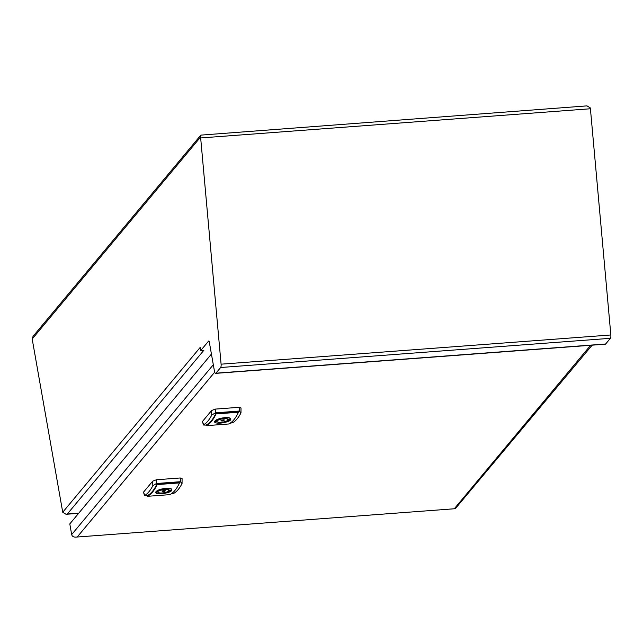 <?xml version="1.0" encoding="UTF-8"?>
<svg xmlns="http://www.w3.org/2000/svg" width="643" height="643" viewBox="0 0 643 643"><rect width="100%" height="100%" fill="white"/><g stroke="black" fill="none" stroke-linecap="round" stroke-linejoin="round"><path stroke-width="0.96" d="M62.733 512.246L66.044 514.287L67.298 514.03L203.895 350.234L200.777 350.467L200.23 347.373L62.733 512.246L32.19 338.998L33.066 336.313L200.857 135.118L586.995 105.878L590.306 107.92A3.287 1.029 85.7 0 1 590.419 108.755L610.85 334.979A3.287 1.029 85.7 0 1 610.392 338.314L605.65 343.997A3.287 1.029 85.7 0 1 605.344 344.182L215.59 373.374A3.287 1.029 85.7 0 1 214.449 371.172L209.337 342.205A1.744 0.547 85.7 0 0 208.734 341.031A1.744 0.547 85.7 0 0 208.573 341.128L200.777 350.467M590.419 108.755L200.664 137.956A3.287 1.029 85.7 0 0 200.552 137.112L200.857 135.118M200.664 137.956L221.096 364.171A3.287 1.029 85.7 0 1 220.637 367.515L215.895 373.197A3.287 1.029 85.7 0 1 215.59 373.374M211.434 354.076L69.798 523.908L71.678 534.566C72.129 536.334 73.511 537.186 75.81 537.122L455.284 508.693L592.171 345.17M179.526 482.909A91.41 28.477 -94.3 0 1 169.736 494.652L147.327 496.324L147.207 495.649A91.41 28.477 85.7 0 0 156.996 483.914L157.117 484.589L179.526 482.909L179.405 482.234L156.996 483.914M157.117 484.589A91.41 28.477 85.7 0 1 147.327 496.324M166.738 492.843C170.162 492.016 171.874 491.011 171.866 489.821C171.834 486.622 157.824 488.728 155.879 491.879L155.566 492.691L157.471 493.631M180.353 481.711L180.241 477.974L182.082 478.601L182.049 483.552L180.353 481.711L156.482 483.496L152.817 485.738A91.41 28.477 85.7 0 1 144.755 495.415L143.502 492.176L144.53 495.673L147.231 495.769M182.049 483.552A91.41 28.477 85.7 0 1 173.988 493.221L171.086 493.92M169.27 490.231L170.974 490.103A7.403 2.154 170 0 1 170.13 491.115L168.426 491.236A5.658 1.648 -10 0 1 162.293 492.956A5.658 1.648 -10 0 1 158.122 492.104A5.658 1.648 -10 0 1 158.114 492.016L156.41 492.136A7.403 2.154 170 0 1 157.254 491.131L158.958 491.003A5.658 1.648 -10 0 1 165.082 489.283A5.658 1.648 -10 0 1 169.262 490.135A5.658 1.648 -10 0 1 169.27 490.231L169.238 490.054M170.13 491.115L169.969 490.175M168.426 491.236L168.096 489.387M158.114 492.016L157.953 491.075M165.155 491.011A1.543 0.45 170 0 0 165.211 490.85A1.543 0.45 170 0 0 163.611 490.681A1.543 0.45 170 0 0 162.173 491.389A1.543 0.45 170 0 0 163.515 491.598A1.543 0.45 170 0 0 165.155 491.011M158.604 490.095A8.126 2.363 -10 0 1 166.923 488.407A8.126 2.363 -10 0 1 171.689 489.709A8.126 2.363 -10 0 1 164.102 493.446A8.126 2.363 -10 0 1 155.694 492.53A8.126 2.363 -10 0 1 155.799 491.975M180.241 477.974L156.378 479.758L152.688 481.165L143.502 492.176M238.457 412.251A91.41 28.477 -94.3 0 1 228.667 423.986L206.258 425.666L206.138 424.991A91.41 28.477 85.7 0 0 215.919 413.256L216.04 413.931L238.457 412.251L238.336 411.576L215.919 413.256M216.04 413.931A91.41 28.477 85.7 0 1 206.258 425.666M225.669 422.186C229.093 421.358 230.805 420.345 230.797 419.156C230.757 415.965 216.755 418.071 214.802 421.221L214.489 422.033L216.394 422.973M239.276 411.046L239.172 407.308L241.004 407.943L240.98 412.894L239.276 411.046L215.413 412.838L211.748 415.081A91.41 28.477 85.7 0 1 203.678 424.75L202.432 421.519L203.453 425.007L206.154 425.111M240.98 412.894A91.41 28.477 85.7 0 1 232.911 422.564L230.017 423.263M228.193 419.574L229.905 419.445A7.403 2.154 170 0 1 229.061 420.45L227.357 420.578A5.658 1.648 -10 0 1 221.224 422.298A5.658 1.648 -10 0 1 217.053 421.446A5.658 1.648 -10 0 1 217.045 421.35L215.333 421.478A7.403 2.154 170 0 1 216.177 420.474L217.881 420.345A5.658 1.648 -10 0 1 224.013 418.625A5.658 1.648 -10 0 1 228.185 419.477A5.658 1.648 -10 0 1 228.193 419.574L228.161 419.389M229.061 420.45L228.892 419.517M227.357 420.578L227.027 418.73M217.045 421.35L216.876 420.418M224.077 420.353A1.543 0.45 170 0 0 224.134 420.192A1.543 0.45 170 0 0 222.542 420.016A1.543 0.45 170 0 0 221.104 420.731A1.543 0.45 170 0 0 222.446 420.94A1.543 0.45 170 0 0 224.077 420.353M217.527 419.429A8.126 2.363 -10 0 1 225.854 417.749A8.126 2.363 -10 0 1 230.62 419.051A8.126 2.363 -10 0 1 223.033 422.789A8.126 2.363 -10 0 1 214.617 421.872A8.126 2.363 -10 0 1 214.73 421.318M239.172 407.308L215.309 409.101L211.619 410.507L202.432 421.519M200.552 137.112L32.19 338.998M610.85 334.979L221.096 364.171M610.392 338.314L220.637 367.515M78.751 513.178L67.298 514.03M605.65 343.997L215.895 373.197M590.636 345.283L454.464 508.557M214.69 372.16L77.385 536.809M213.315 364.734L71.678 534.566M152.817 485.738L152.688 481.165M156.482 483.496L156.378 479.758M211.748 415.081L211.619 410.507M215.413 412.838L215.309 409.101M66.044 514.287L78.607 513.347M75.81 537.122L455.284 508.693M161.899 489.829L162.173 491.389M164.938 489.299L165.211 490.85M220.822 419.172L221.104 420.731M223.86 418.633L224.134 420.192"/></g></svg>
